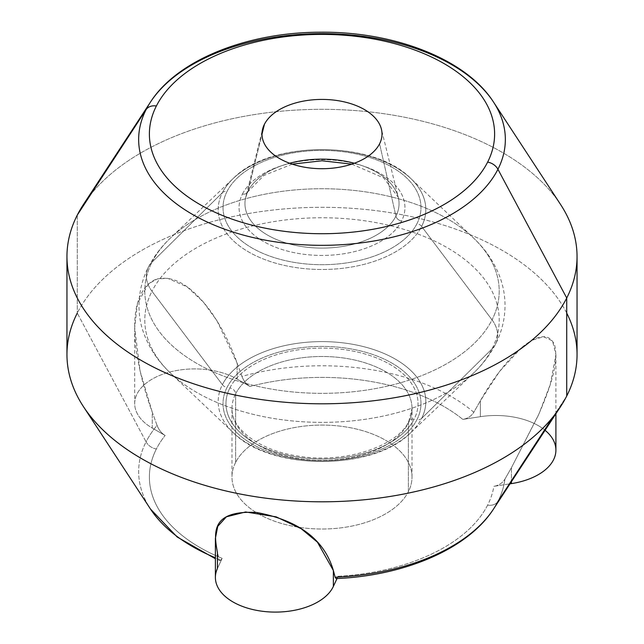 <?xml version="1.0" encoding="UTF-8"?>
<svg xmlns="http://www.w3.org/2000/svg" width="644" height="644" viewBox="0 0 644 644"><rect width="100%" height="100%" fill="white"/><g stroke="black" fill="none" stroke-linecap="round" stroke-linejoin="round"><path stroke-width="0.48" stroke-dasharray="3.22 2.42" d="M335.122 577.217C335.79 579.302 336.772 578.988 338.076 576.275A172.616 99.659 0 0 0 487.629 505.105A172.616 99.659 0 0 0 493.868 486.333L510.024 483.829L493.868 486.333C498.722 485.479 502.401 483.113 504.88 479.208C502.401 483.113 498.722 485.479 493.868 486.333A172.616 99.659 180 0 1 487.629 505.105A12.003 9.402 -153.1 0 0 497.933 501.435A183.347 105.858 0 0 0 504.88 479.208L511.433 467.713L511.433 481.68L511.433 467.713L538.907 414.012L550.266 384.444L555.909 354.667L552.56 340.95L543.512 336.699L532.314 340.225L520.916 348.243L499.414 371.644L480.368 400.777L480.368 416.684L462.803 419.397L480.368 416.684L480.368 400.777L473.815 412.281C471.336 416.177 467.665 418.552 462.803 419.397A172.616 99.659 0 0 0 249.993 386.481A172.616 99.659 180 0 1 462.803 419.397C467.665 418.552 471.336 416.177 473.815 412.281A183.347 105.858 0 0 0 241.927 376.41C243.746 380.966 246.435 384.323 249.993 386.481L237.129 379.058L249.993 386.481C246.435 384.323 243.746 380.966 241.927 376.41L237.129 363.152L237.129 379.058A60.013 34.647 0 0 0 152.266 379.058A60.013 34.647 0 0 0 152.266 428.051L152.266 412.152L157.064 425.402C158.875 429.967 161.564 433.323 165.122 435.481L152.266 428.051A60.013 34.647 180 0 1 134.685 403.555A60.013 34.647 180 0 1 171.731 371.548A60.013 34.647 180 0 1 237.129 379.058L237.129 363.152L216.899 320.656L203.375 302.068L187.082 286.854L167.754 278.345L157.571 278.852L148.442 283.819L137.454 303.566L134.685 327.707L140.086 370.984L152.266 412.152L152.266 428.051L165.122 435.481C161.564 433.323 158.875 429.967 157.064 425.402A183.347 105.858 0 0 0 146.067 441.832A12.003 9.402 -153.1 0 0 156.371 448.997A172.616 99.659 180 0 1 165.122 435.481A172.616 99.659 0 0 0 156.371 448.997A12.003 9.402 26.9 0 1 146.067 441.832A183.347 105.858 180 0 1 157.064 425.402L152.266 412.152C145.399 393.669 140.287 374.422 136.914 354.393C132.978 328.512 131.626 291.66 154.866 279.778C176.512 272.525 196.983 292.722 210.475 311.076C221.592 326.894 230.48 344.258 237.129 363.152L241.927 376.41A183.347 105.858 180 0 1 473.815 412.281L480.368 400.777C489.488 384.565 499.615 370.324 510.756 358.064C525.013 342.503 547.062 326.347 554.685 345.321C559.427 364.464 547.843 393.548 538.151 415.702L511.433 467.713L504.88 479.208A183.347 105.858 180 0 1 497.933 501.435A12.003 9.402 26.9 0 1 487.629 505.105A172.616 99.659 180 0 1 338.076 576.275L336.168 578.586M553.268 416.636L566.728 396.012L553.268 416.636M566.728 313.097A255.048 147.251 0 0 0 322 207.304A255.048 147.251 0 0 0 77.272 313.097L146.067 441.832A183.347 105.858 0 0 0 150.495 509.058A183.347 105.858 180 0 1 146.067 441.832L77.272 313.097A255.048 147.251 180 0 1 358.273 208.801A255.048 147.251 180 0 1 577.048 354.554M219.193 559.282L219.998 560.61L222.148 558.34A172.616 99.659 180 0 1 156.371 448.997A172.616 99.659 0 0 0 222.148 558.34C220.844 561.053 219.862 561.367 219.193 559.282A183.347 105.858 180 0 1 215.394 557.76A183.347 105.858 0 0 0 219.193 559.282L217.439 552.576L219.193 559.282M235.624 462.416L235.624 393.822A90.015 51.971 180 0 1 334.8 357.009A90.015 51.971 180 0 1 412.015 408.449A90.015 51.971 180 0 1 408.377 423.084L408.377 491.686A90.015 51.971 0 0 0 412.015 477.051A90.015 51.971 0 0 0 334.8 425.612A90.015 51.971 0 0 0 235.624 462.416A90.015 51.971 0 0 0 231.985 477.051A90.015 51.971 0 0 0 309.201 528.491A90.015 51.971 0 0 0 408.377 491.686L408.377 423.084A90.015 51.971 180 0 1 309.201 459.897A90.015 51.971 180 0 1 231.985 408.449A90.015 51.971 180 0 1 235.624 393.822L235.624 462.416A90.015 51.971 180 0 1 347.341 427.181A90.015 51.971 180 0 1 408.377 491.686A90.015 51.971 180 0 1 296.659 526.921A90.015 51.971 180 0 1 235.624 462.416M497.933 501.435A183.347 105.858 180 0 1 493.505 509.058M577.048 256.553A255.048 147.251 0 0 0 377.062 112.781A255.048 147.251 0 0 0 90.732 194.48M77.272 215.104L77.272 313.097L77.272 215.104M229.868 387.946A96.02 55.432 180 0 1 349.032 350.36A96.02 55.432 180 0 1 414.132 419.164A5.997 4.701 -153.1 0 0 408.787 421.345A5.997 4.701 -153.1 0 0 408.377 423.084A90.015 51.971 0 0 0 412.015 408.449A90.015 51.971 0 0 0 334.8 357.009A90.015 51.971 0 0 0 235.624 393.822A5.997 4.701 -153.1 0 0 229.868 387.946A5.997 4.701 26.9 0 1 235.624 393.822A90.015 51.971 0 0 0 231.985 408.449A90.015 51.971 0 0 0 309.201 459.897A90.015 51.971 0 0 0 408.377 423.084A5.997 4.701 26.9 0 1 408.787 421.345A5.997 4.701 26.9 0 1 414.132 419.164A96.02 55.432 180 0 1 294.968 456.749A96.02 55.432 180 0 1 229.868 387.946A96.02 55.432 0 0 0 294.968 456.749A96.02 55.432 0 0 0 414.132 419.164A96.02 55.432 0 0 0 349.032 350.36A96.02 55.432 0 0 0 229.868 387.946M66.952 354.554A255.048 147.251 180 0 1 77.272 313.097M83.43 204.494A255.048 147.251 180 0 1 322 109.311A255.048 147.251 180 0 1 560.57 204.494M416.982 419.638A98.983 57.147 180 0 1 294.131 458.391A98.983 57.147 180 0 1 227.018 387.463A98.983 57.147 180 0 1 349.869 348.718A98.983 57.147 180 0 1 416.982 419.638A5.997 4.701 -153.1 0 0 421.619 418.431A103.813 59.94 180 0 1 410.679 432.72A103.813 59.94 180 0 1 233.321 432.72A103.813 59.94 180 0 1 222.381 384.677A5.997 4.701 -153.1 0 0 227.018 387.463A98.983 57.147 0 0 0 294.131 458.391A98.983 57.147 0 0 0 416.982 419.638A98.983 57.147 0 0 0 349.869 348.718A98.983 57.147 0 0 0 227.018 387.463A5.997 4.701 26.9 0 1 222.381 384.677A103.813 59.94 180 0 1 351.23 344.041A103.813 59.94 180 0 1 421.619 418.431A5.997 4.701 26.9 0 1 416.982 419.638M150.495 102.05A183.347 105.858 180 0 1 322 33.625A183.347 105.858 180 0 1 493.505 102.05M421.619 418.431L492.032 348.871A177.197 102.307 180 0 1 473.364 373.262A177.197 102.307 180 0 1 170.636 373.262A177.197 102.307 180 0 1 151.968 291.265L222.381 384.677A103.813 59.94 0 0 0 233.321 432.72A103.813 59.94 0 0 0 410.679 432.72A103.813 59.94 0 0 0 421.619 418.431A103.813 59.94 0 0 0 351.23 344.041A103.813 59.94 0 0 0 222.381 384.677L151.968 291.265A177.197 102.307 180 0 1 371.886 221.898A177.197 102.307 180 0 1 492.032 348.871L421.619 418.431M248.069 191.099L261.987 134.218L248.069 191.099A77.047 44.484 0 0 0 245.726 197.33A77.047 44.484 0 0 0 305.667 247.095A77.047 44.484 0 0 0 395.931 216.143A77.047 44.484 0 0 0 398.274 197.33A77.047 44.484 0 0 0 354.345 163.246A77.047 44.484 180 0 1 398.274 197.33A77.047 44.484 180 0 1 395.931 216.143L379.582 143.813L395.931 216.143A5.997 4.701 -153.1 0 0 401.582 221.037A82.931 47.881 0 0 0 345.353 161.612A82.931 47.881 0 0 0 242.418 194.077A5.997 4.701 -153.1 0 0 247.771 191.896A5.997 4.701 -153.1 0 0 248.069 191.099A77.047 44.484 180 0 1 289.655 163.246A77.047 44.484 0 0 0 248.069 191.099A5.997 4.701 26.9 0 1 247.771 191.896A5.997 4.701 26.9 0 1 242.418 194.077A82.931 47.881 0 0 0 298.647 253.503A82.931 47.881 0 0 0 401.582 221.037A5.997 4.701 26.9 0 1 395.931 216.143A77.047 44.484 180 0 1 305.667 247.095A77.047 44.484 180 0 1 245.726 197.33A77.047 44.484 180 0 1 248.069 191.099M492.032 348.871A30.002 23.506 -153.1 0 0 495.59 344.025A30.002 23.506 -153.1 0 0 492.032 319.843A177.197 102.307 180 0 1 272.114 389.209A177.197 102.307 180 0 1 151.968 262.237A30.002 23.506 -153.1 0 0 148.41 267.091A30.002 23.506 -153.1 0 0 151.968 291.265A177.197 102.307 0 0 0 170.636 373.262A177.197 102.307 0 0 0 473.364 373.262A177.197 102.307 0 0 0 492.032 348.871A177.197 102.307 0 0 0 371.886 221.898A177.197 102.307 0 0 0 151.968 291.265A30.002 23.506 26.9 0 1 148.41 267.091A30.002 23.506 26.9 0 1 151.968 262.237A177.197 102.307 180 0 1 170.636 237.853A177.197 102.307 180 0 1 473.364 237.853A177.197 102.307 180 0 1 492.032 319.843A30.002 23.506 26.9 0 1 495.59 344.025A30.002 23.506 26.9 0 1 492.032 348.871M492.032 319.843L421.619 226.43A103.813 59.94 180 0 1 292.77 267.067A103.813 59.94 180 0 1 222.381 192.677L151.968 262.237A177.197 102.307 0 0 0 272.114 389.209A177.197 102.307 0 0 0 492.032 319.843A177.197 102.307 0 0 0 473.364 237.853A177.197 102.307 0 0 0 170.636 237.853A177.197 102.307 0 0 0 151.968 262.237L222.381 192.677A103.813 59.94 180 0 1 233.321 178.388A103.813 59.94 180 0 1 410.679 178.388A103.813 59.94 180 0 1 421.619 226.43L492.032 319.843M227.018 191.469A98.983 57.147 0 0 0 294.131 262.39A98.983 57.147 0 0 0 416.982 223.645A98.983 57.147 0 0 0 349.869 152.725A98.983 57.147 0 0 0 227.018 191.469A5.997 4.701 -153.1 0 0 222.381 192.677A103.813 59.94 0 0 0 292.77 267.067A103.813 59.94 0 0 0 421.619 226.43A5.997 4.701 -153.1 0 0 416.982 223.645A98.983 57.147 180 0 1 294.131 262.39A98.983 57.147 180 0 1 227.018 191.469A98.983 57.147 180 0 1 349.869 152.725A98.983 57.147 180 0 1 416.982 223.645A5.997 4.701 26.9 0 1 421.619 226.43A103.813 59.94 0 0 0 410.679 178.388A103.813 59.94 0 0 0 233.321 178.388A103.813 59.94 0 0 0 222.381 192.677A5.997 4.701 26.9 0 1 227.018 191.469M242.418 194.077A82.931 47.881 180 0 1 345.353 161.612A82.931 47.881 180 0 1 401.582 221.037A82.931 47.881 180 0 1 298.647 253.503A82.931 47.881 180 0 1 242.418 194.077M545.074 430.289A60.013 34.647 0 0 0 480.368 416.684A60.013 34.647 180 0 1 555.909 450.148M338.076 576.275L337.021 578.545L338.076 576.275M215.394 577.451A60.013 34.647 180 0 1 217.439 568.483L217.439 552.576L215.394 538.352M217.439 568.483L222.148 558.34L217.439 568.483M134.685 327.707L134.685 403.555M219.998 560.61L215.394 558.734M412.015 477.051L412.015 408.449L408.787 421.345C397.992 446.171 343.791 464.437 297.246 455.936C258.18 450.18 230.793 427.914 231.985 408.449L231.985 477.051M410.679 432.72C373.415 471.086 270.585 471.086 233.321 432.72L170.636 373.262C158.102 361.485 149.102 348.018 143.636 332.835C136.794 314.707 136.818 289.575 148.41 267.091C153.94 256.352 161.346 246.604 170.636 237.853L233.321 178.388C270.585 140.022 373.415 140.03 410.679 178.388L473.364 237.853C486.019 249.727 495.059 263.34 500.501 278.675C503.487 287.361 504.993 296.264 505.033 305.385C504.985 318.901 501.829 331.781 495.59 344.025C490.06 354.764 482.654 364.512 473.364 373.262L410.679 432.72M351.809 164.131L383.639 177.897L398.274 197.33L381.409 129.162M292.199 164.131L263.831 175.53L247.771 191.896L245.726 197.33L262.591 129.162M555.909 354.667L555.909 413.738"/><path stroke-width="0.97" d="M497.933 501.435L553.268 416.636L497.933 501.435A183.347 105.858 0 0 1 493.505 509.058A183.347 105.858 180 0 1 335.122 577.217A183.347 105.858 0 0 0 493.505 509.058C467.858 548.97 404.585 575.712 336.168 578.586L335.122 577.217L333.367 570.512C327.281 549.871 310.923 522.598 256.449 512.455C210.693 510.177 213.8 532.797 217.439 552.576L217.439 568.483A60.013 34.647 0 0 0 259.87 610.914A60.013 34.647 0 0 0 333.367 586.418L333.367 570.512L335.122 577.217M77.272 313.097A255.048 147.251 0 0 0 83.43 406.614A255.048 147.251 0 0 0 322 501.805A255.048 147.251 0 0 0 560.57 406.614A255.048 147.251 0 0 0 566.728 396.012A255.048 147.251 0 0 0 566.728 313.097M215.394 558.734L177.197 537.024L150.495 509.058A183.347 105.858 0 0 0 215.394 557.76A183.347 105.858 180 0 1 150.495 509.058L83.43 406.614M577.048 354.554A255.048 147.251 180 0 1 566.728 396.012L566.728 298.011A255.048 147.251 0 0 0 577.048 256.553L577.048 354.554M90.732 194.48A255.048 147.251 0 0 0 77.272 215.104A255.048 147.251 0 0 0 66.952 256.553A255.048 147.251 0 0 0 285.727 402.307A255.048 147.251 0 0 0 566.728 298.011L566.728 396.012A255.048 147.251 180 0 1 285.727 500.308A255.048 147.251 180 0 1 66.952 354.554L66.952 256.553M493.505 102.05L560.57 204.494A255.048 147.251 180 0 1 566.728 298.011A255.048 147.251 180 0 1 250.194 397.847A255.048 147.251 180 0 1 77.272 215.104A255.048 147.251 180 0 1 83.43 204.494L150.495 102.05A183.347 105.858 0 0 0 146.067 109.673L77.272 215.104L146.067 109.673A183.347 105.858 0 0 0 270.383 241.049A183.347 105.858 0 0 0 497.933 169.283A183.347 105.858 0 0 0 493.505 102.05A183.347 105.858 0 0 0 322 33.625A183.347 105.858 0 0 0 150.495 102.05C177.615 59.675 247.401 32.289 320.253 32.208C394.297 31.435 465.974 58.974 493.505 102.05A183.347 105.858 180 0 1 497.933 169.283L566.728 298.011L497.933 169.283A12.003 9.402 -153.1 0 0 487.629 162.119A172.616 99.659 0 0 0 370.598 38.431A172.616 99.659 0 0 0 156.371 106.002A12.003 9.402 -153.1 0 0 146.067 109.673A183.347 105.858 180 0 1 150.495 102.05M497.933 169.283A183.347 105.858 180 0 1 270.383 241.049A183.347 105.858 180 0 1 146.067 109.673A12.003 9.402 26.9 0 1 156.371 106.002A172.616 99.659 0 0 0 273.402 229.691A172.616 99.659 0 0 0 487.629 162.119A12.003 9.402 26.9 0 1 497.933 169.283M487.629 162.119A172.616 99.659 180 0 1 273.402 229.691A172.616 99.659 180 0 1 156.371 106.002A172.616 99.659 180 0 1 370.598 38.431A172.616 99.659 180 0 1 487.629 162.119M379.582 143.813A60.013 34.647 0 0 0 338.897 100.818A60.013 34.647 0 0 0 264.418 124.308A60.013 34.647 0 0 0 305.103 167.303A60.013 34.647 0 0 0 379.582 143.813A60.013 34.647 180 0 1 309.273 167.923A60.013 34.647 180 0 1 262.591 129.162A60.013 34.647 180 0 1 264.418 124.308A60.013 34.647 180 0 1 326.299 99.506A60.013 34.647 180 0 1 381.409 129.162A60.013 34.647 180 0 1 379.582 143.813M261.987 134.218L264.418 124.308L261.987 134.218M354.345 163.246A77.047 44.484 0 0 0 289.655 163.246A77.047 44.484 180 0 1 354.345 163.246M555.909 413.738L555.909 450.148A60.013 34.647 180 0 1 511.433 483.612L511.433 481.68L511.433 483.612L510.024 483.829L511.433 483.612A60.013 34.647 0 0 0 545.074 430.289M337.021 578.545L333.367 586.418A60.013 34.647 180 0 1 267.574 611.8A60.013 34.647 180 0 1 215.394 577.451L215.394 538.352L217.761 526.349L226.406 516.818L245.606 511.964L276.163 516.858L301.191 528.716L317.42 542.151L333.367 570.512L333.367 586.418L337.021 578.545M560.57 406.614L493.505 509.058M351.809 164.131L322 160.775L292.199 164.131"/></g></svg>
